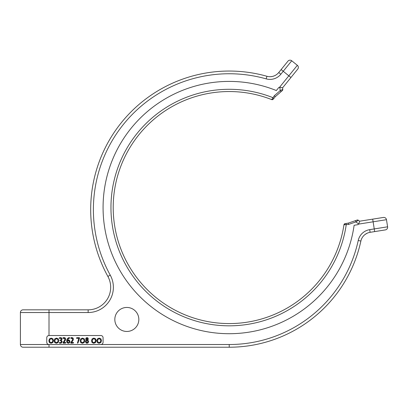 <?xml version="1.0" encoding="UTF-8"?>
<svg xmlns="http://www.w3.org/2000/svg" width="408" height="408" viewBox="0 0 408 408"><rect width="100%" height="100%" fill="white"/><g stroke="black" fill="none" stroke-linecap="round" stroke-linejoin="round"><path stroke-width="0.61" d="M46.772 337.493A2.254 2.254 0 0 0 46.757 337.763C46.889 336.396 47.639 335.646 49.011 335.514L100.822 335.514A2.254 2.254 0 0 1 103.071 337.763L103.071 342.271A2.254 2.254 0 0 1 100.822 344.52L229.225 344.52A132.008 132.008 0 0 0 358.234 240.485A13.969 13.969 0 0 1 369.699 229.648L387.6 226.812L386.473 219.693A2.703 2.703 -99 0 0 383.377 217.449L359.642 221.207L358.331 220.254A1.351 1.351 0 0 0 357.107 220.065L355.536 220.606L357.097 220.07A1.351 1.351 -109 0 1 358.331 220.254L355.975 221.886L355.536 220.606L348.202 223.13L345.76 223.518M374.671 231.596L385.351 229.908L370.122 232.32L374.671 231.596L373.121 221.809L358.229 224.165L358.04 224.65L358.229 224.165M387.6 226.812A2.703 2.703 0 0 1 385.351 229.908A2.703 2.703 -99 0 0 387.6 226.812A2.703 2.703 -99 0 1 385.351 229.908M386.473 219.693A2.703 2.703 0 0 0 383.377 217.449A2.703 2.703 0 0 1 386.473 219.693L373.121 221.809L372.698 219.137M279.342 87.536L278.832 87.455L279.342 87.536L288.833 75.817L283.234 71.278L280.842 74.225A13.969 13.969 0 0 1 266.189 78.877A135.839 135.839 0 0 0 110.247 275.13A25.23 25.23 0 0 1 88.148 312.533L20.4 312.533L20.4 344.52A2.703 2.703 90 0 0 23.103 347.223L229.225 347.223A134.711 134.711 0 0 0 360.876 241.057A134.711 134.711 0 0 1 229.225 347.223L109.834 347.223M48.736 335.529A2.254 2.254 0 0 1 49.011 335.514L49.011 309.83L88.148 309.83L23.103 309.83A2.703 2.703 0 0 0 20.4 312.533L20.4 344.52A2.703 2.703 90 0 0 23.103 347.223M281.132 69.579L278.74 72.527L281.132 69.579L283.234 71.278L291.735 60.777A2.703 2.703 -141 0 0 287.936 61.175A2.703 2.703 -141 0 1 291.735 60.777L297.34 65.311L291.735 60.777A2.703 2.703 0 0 0 287.936 61.175L278.623 72.67M290.935 77.515L288.833 75.817L297.34 65.311A2.703 2.703 -141 0 1 297.738 69.115L282.616 87.791L297.738 69.115A2.703 2.703 0 0 0 297.34 65.311A2.703 2.703 0 0 1 297.738 69.115M281.785 89.872L281.515 90.005M283.846 86.272L289.517 79.264M273.09 99.343A1.351 1.351 0 0 0 273.233 99.2A1.351 1.351 0 0 1 273.09 99.343A1.351 1.351 0 0 0 273.233 99.2A1.351 1.351 39 0 1 273.115 99.323A1.351 1.351 39 0 0 273.233 99.2A1.351 1.351 0 0 1 273.09 99.343A1.351 1.351 0 0 0 273.233 99.2L273.533 98.828L273.238 99.19A1.351 1.351 39 0 1 271.692 99.598A1.351 1.351 0 0 0 271.815 99.644A1.351 1.351 0 0 1 271.692 99.598L274.247 95.793L280.194 90.627L282.785 89.403L282.616 87.791L279.643 87.164M282.785 89.403L282.326 90.566A1.351 1.351 0 0 0 282.785 89.403A1.351 1.351 -131 0 1 282.489 90.392A1.351 1.351 -131 0 0 282.785 89.403A1.351 1.351 0 0 1 282.326 90.566L275.227 96.737L273.533 98.828M273.671 98.654L274.273 97.91M358.698 224.094L355.975 221.886L348.529 224.451L343.954 224.762A116.015 116.015 0 0 1 203.439 320.673A116.015 116.015 0 0 1 118.371 173.334A116.015 116.015 0 0 1 271.692 99.598L273.238 99.19L275.227 96.737L274.247 95.793M272.559 99.644A1.351 1.351 0 0 0 272.85 99.521A1.351 1.351 0 0 1 272.559 99.644A1.351 1.351 0 0 0 272.85 99.521A1.351 1.351 39 0 1 272.564 99.639A1.351 1.351 39 0 0 272.845 99.521A1.351 1.351 0 0 1 272.559 99.644A1.351 1.351 0 0 0 272.85 99.521M344.153 224.767L343.954 224.762A1.351 1.351 81 0 1 344.474 223.885M344.877 223.676L343.954 224.762A1.351 1.351 0 0 1 345.076 223.625A1.351 1.351 0 0 0 343.954 224.762A1.351 1.351 0 0 1 345.076 223.625A1.351 1.351 0 0 0 343.954 224.762A1.351 1.351 0 0 1 345.076 223.625A1.351 1.351 81 0 0 343.954 224.762A1.351 1.351 0 0 1 345.076 223.625L345.545 223.553M358.77 223.91L359.642 221.207M138.837 319.454A12.005 12.005 0 0 0 126.832 307.448A12.005 12.005 0 0 0 114.827 319.454A12.005 12.005 0 0 0 126.832 331.459A12.005 12.005 0 0 0 138.837 319.454M375.212 231.509L370.122 232.32L375.212 231.509M365.471 234.182L365.216 234.365M365.078 234.467L364.329 235.084M364.222 235.186L365.099 234.452M365.135 234.421L367.363 233.126M60.272 347.223L67.029 347.223M94.064 347.223L107.579 347.223M60.272 309.83L37.745 309.83M46.757 337.763L46.757 342.271A2.254 2.254 0 0 0 46.772 342.541M48.736 344.505A2.254 2.254 0 0 0 49.011 344.52C47.639 344.388 46.889 343.638 46.757 342.271M46.823 342.807A2.254 2.254 0 0 0 46.905 343.067M48.21 344.377A2.254 2.254 0 0 0 48.47 344.459M20.4 344.52L100.822 344.52M48.47 335.575A2.254 2.254 0 0 0 48.21 335.656M46.905 336.967A2.254 2.254 0 0 0 46.823 337.227M60.491 338.247L61.078 338.472L59.894 338.334L61.078 338.472L61.378 339.084L61.006 339.788L59.9 340.323L61.072 340.884L61.445 341.629L61.032 342.424L59.558 342.455L59.364 343.082L60.466 343.276L61.501 342.96L62.179 341.608L61.287 340.292L62.108 339.089L61.603 337.962L60.522 337.584L59.502 337.717L59.277 338.094L59.548 338.421L61.078 338.472L61.378 339.084L61.006 339.788L60.399 339.966L61.006 339.788M61.072 340.884L60.415 340.66L61.072 340.884L61.445 341.629L61.032 342.424L59.767 342.47M63.046 342.541L63.209 343.205L65.52 343.108L65.846 342.751L65.566 342.429L63.77 342.536L65.311 340.384L65.693 339.125L65.255 337.982L64.173 337.569L63.118 337.717L62.903 338.074L63.209 338.436L64.724 338.492L64.948 339.135L64.637 340.246M63.73 338.293L64.724 338.492L64.948 339.135L64.117 341.032M64.724 338.492L64.168 338.232L64.948 339.135M63.245 342.276L63.056 342.531M68.406 338.62L67.335 340.563L68.279 338.696L69.666 337.977L69.309 337.569L68.58 337.773L67.274 338.742L66.581 341.017L67.157 342.807L68.345 343.271L69.406 342.909L70.023 341.567L69.503 340.262L68.534 339.91L67.356 340.384M70.987 342.276L70.671 342.858L70.951 343.205L73.256 343.108L73.588 342.751L73.307 342.429L71.507 342.536L73.052 340.384L73.435 339.125L72.996 337.982L71.915 337.569L70.854 337.717L70.951 338.436L72.466 338.492L72.69 339.135L72.379 340.246M71.471 338.293L72.466 338.492L72.69 339.135L71.859 341.032M72.466 338.492L71.91 338.232L72.69 339.135M53.519 340.644L52.928 338.813L51.189 338.11L49.445 338.88L48.833 340.777L49.424 342.618L51.026 343.271L52.862 342.577L53.519 340.644M52.785 340.644L52.346 342.062L51.056 342.593L49.955 342.093L49.567 340.741L49.975 339.369L51.189 338.783L52.392 339.308L52.785 340.644L52.392 339.308L51.189 338.783L49.975 339.369M51.821 342.45L51.311 342.582M51.056 342.593L49.955 342.093M49.847 341.94L49.705 341.629M58.823 340.644L58.232 338.813L56.488 338.11L54.748 338.88L54.131 340.777L54.728 342.618L56.33 343.271L58.16 342.577L58.823 340.644M58.089 340.644L57.645 342.062L56.355 342.593L55.258 342.093L54.866 340.741L55.279 339.369L56.488 338.783L57.691 339.308L58.089 340.644L57.691 339.308L56.488 338.783L55.279 339.369M57.12 342.45L56.615 342.582M56.355 342.593L55.258 342.093M55.151 341.94L55.003 341.629M61.032 342.424L60.058 342.567M61.078 338.472L61.378 339.084M64.143 340.996L63.026 342.572M68.279 338.696L69.401 338.278M69.1 342.21L68.345 342.593L67.651 342.256L67.346 341.501L67.779 340.853L69.018 340.792L69.289 341.547L68.937 342.378L68.345 342.593L67.651 342.256L67.346 341.501L67.779 340.853L69.018 340.792L69.289 341.547L68.937 342.378L68.345 342.593L67.651 342.256L67.346 341.501L68.462 340.578L69.018 340.792L69.289 341.639M67.779 340.853L68.462 340.578M71.884 340.996L70.763 342.572M79.295 337.62L76.765 337.697L76.495 338.028L76.694 338.4L78.81 338.303L77.413 343.179L77.969 342.985L79.565 338.043L79.295 337.62M84.854 340.644L84.262 338.813L82.518 338.11L80.779 338.88L80.167 340.777L80.758 342.618L82.36 343.271L84.196 342.577L84.854 340.644M84.119 340.644L83.676 342.062L82.391 342.593L81.289 342.093L80.901 340.741L81.309 339.369L82.518 338.783L83.727 339.308L84.119 340.644L83.727 339.308L82.518 338.783L81.309 339.369M83.15 342.45L82.646 342.582M82.391 342.593L81.233 342.016M81.289 342.093L80.901 340.741M88.643 341.506L87.817 340.088L88.332 339.038L87.924 337.946L86.986 337.584L86.068 338.023L85.675 339.048L86.159 340.104L85.456 341.522L86.011 342.899L87.021 343.271L88.062 342.893L88.643 341.506M87.598 339.048L87.021 339.818L86.409 339.048L86.991 338.273L87.424 338.497L87.455 339.548L87.021 339.818L86.409 339.048L86.991 338.273L87.598 339.048L86.991 338.273L87.424 338.497M87.261 340.43L87.909 341.516L87.593 342.343L87.021 342.587L86.476 342.312L86.19 341.506L86.389 340.772L87.261 340.43L87.909 341.516L87.593 342.343L87.021 342.587L86.328 342.098M87.455 339.548L87.021 339.818L87.455 339.548L87.021 339.818L86.573 339.553L86.578 338.502L86.991 338.273M87.021 339.818L86.573 339.553L87.021 339.818M87.761 342.128L87.021 342.587L86.476 342.312L86.19 341.506L86.782 340.43L86.19 341.506L86.389 340.772M87.021 342.587L86.476 342.312M87.7 340.782L87.909 341.516M96.196 340.644L95.605 338.813L93.866 338.11L92.121 338.88L91.509 340.777L92.101 342.618L93.702 343.271L95.538 342.577L96.196 340.644M95.462 340.644L95.023 342.062L93.733 342.593L92.631 342.093L92.244 340.741L92.652 339.369L93.866 338.783L95.069 339.308L95.462 340.644L95.069 339.308L93.866 338.783L92.652 339.369M93.733 342.593L92.631 342.093M92.524 341.94L92.381 341.629M94.498 342.45L93.988 342.582M101.5 340.644L100.909 338.813L99.164 338.11L97.42 338.88L96.808 340.777L97.405 342.618L99.006 343.271L100.837 342.577L101.5 340.644M100.766 340.644L100.322 342.062L99.032 342.593L97.935 342.093L97.543 340.741L97.956 339.369L99.164 338.783L100.368 339.308L100.766 340.644L100.368 339.308L99.164 338.783L97.956 339.369M99.679 342.496L99.292 342.582M97.935 342.093L97.543 340.741M229.225 344.52L229.225 347.223A134.711 134.711 0 0 0 360.876 241.057A11.266 11.266 0 0 1 370.122 232.32L369.699 229.648M280.842 74.225L278.74 72.527A11.266 11.266 0 0 1 266.924 76.276A138.541 138.541 0 0 0 107.88 276.435A22.527 22.527 0 0 1 88.148 309.83L88.148 312.533M275.456 75.286L274.615 75.709M273.498 76.143L272.967 76.301M272.33 76.454L270.621 76.684M271.05 76.653L270.58 76.684M269.112 76.668L269.382 76.684M271.106 76.648L272.284 76.464M272.962 76.301L274.426 75.791M274.752 75.643L275.038 75.506M275.109 75.47L275.67 75.164M358.04 224.65L354.124 225.272A126.148 126.148 0 0 1 201.511 330.628A126.148 126.148 0 0 1 108.788 170.024A126.148 126.148 0 0 1 276.333 90.535L278.832 87.455M348.529 224.451L348.202 223.13M357.459 219.999L358.331 220.254A1.351 1.351 -109 0 0 357.097 220.07L357.275 220.019M358.234 240.485L360.876 241.057A11.266 11.266 0 0 1 370.122 232.32M20.4 312.533A2.703 2.703 0 0 1 23.103 309.83M49.011 344.52L49.011 347.223M110.247 275.13L107.88 276.435A138.541 138.541 0 0 1 266.924 76.276A11.266 11.266 0 0 0 278.74 72.527L278.491 72.828L278.74 72.527M266.189 78.877L266.924 76.276M281.081 91.647L280.194 90.627L279.832 87.195M346.01 223.477L346.224 224.813A118.264 118.264 0 0 1 203.031 322.886A118.264 118.264 0 0 1 116.249 172.579A118.264 118.264 0 0 1 272.779 97.609L273.829 98.461M355.536 220.606L357.097 220.07L358.331 220.254M370.112 232.32L369.842 232.366L370.112 232.32M365.043 234.498L366.991 233.299M366.976 233.305L366.675 233.458M365.772 233.983L365.068 234.478M278.159 73.19L277.756 73.593M271.646 76.577L271.238 76.633M270.978 76.658L270.407 76.694M270.239 76.699L269.443 76.689M278.149 73.2L277.746 73.608M275.66 75.169L275.14 75.454M274.416 75.796L273.329 76.194M343.954 224.762L345.076 223.625M368.48 232.703L368.031 232.856M363.936 235.457L363.253 236.201"/></g></svg>
